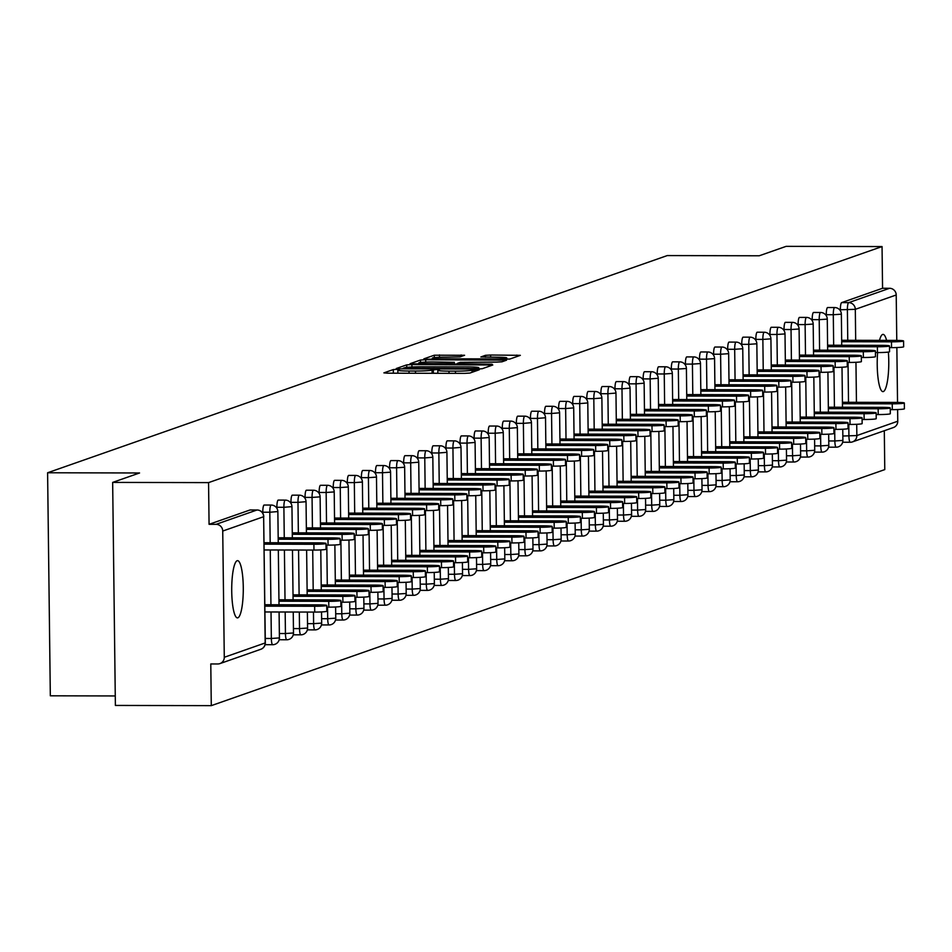 <?xml version="1.0" encoding="UTF-8"?>
<svg xmlns="http://www.w3.org/2000/svg" width="952" height="952" viewBox="0 0 952 952"><rect width="100%" height="100%" fill="white"/><g stroke="black" fill="none" stroke-linecap="round" stroke-linejoin="round"><path stroke-width="1.43" d="M396.948 369.352L393.319 369.566L383.894 372.875L387.309 373.184L464.683 373.363L469.872 373.065L479.284 369.757L472.049 370.173A14.042 0.976 -0.7 0 1 455.461 371.137L449.011 371.125A14.042 0.976 -0.7 0 1 437.801 370.304A14.042 0.976 -0.7 0 1 438.087 370.102L439.372 369.626L436.92 369.447L432.077 370.078A14.042 0.976 -0.7 0 1 415.477 371.042L409.027 371.03A14.042 0.976 -0.7 0 1 397.829 370.209A14.042 0.976 -0.7 0 1 398.115 370.007L399.4 369.543L396.948 369.352M886.586 340.388A28.619 5.795 90.1 0 0 883.051 334.39A28.619 5.795 90.1 0 0 882.647 334.461A28.619 5.795 90.1 0 0 879.493 340.364M877.625 352.561A28.619 5.795 90.1 0 0 882.932 391.629A28.619 5.795 90.1 0 0 883.337 391.558A28.619 5.795 90.1 0 0 888.359 352.073M237.155 560.716A28.619 5.795 90.1 0 0 231.717 590.264A28.619 5.795 90.1 0 0 237.441 617.884A28.619 5.795 90.1 0 0 237.845 617.812A28.619 5.795 90.1 0 0 243.284 588.253A28.619 5.795 90.1 0 0 237.56 560.645A28.619 5.795 90.1 0 0 237.155 560.716M464.588 355.274L434.29 355.203L423.83 358.868L427.246 359.19L509.796 359.059L520.351 355.334L490.625 355.025L485.437 355.322L480.879 356.952L497.384 357.238A11.745 0.821 -0.7 0 1 506.75 357.928A11.745 0.821 -0.7 0 1 492.636 358.904L441.704 358.785A11.745 0.821 -0.7 0 1 432.327 358.095A11.745 0.821 -0.7 0 1 446.44 357.131L460.113 356.845L464.588 355.274M224.279 657.285L265.18 642.945L263.644 516.71L222.732 531.049L224.279 657.285A6.712 6.557 -109.3 0 1 217.782 663.961L210.785 663.949L211.285 705.646L115.382 705.432L112.657 482.402L139.563 472.977L47.6 472.763L667.257 255.576L759.232 255.779L786.138 246.354L882.052 246.568L208.559 482.616L209.071 524.326L216.08 524.338L256.992 509.998L249.983 509.986L209.071 524.326M112.657 482.402L208.559 482.616M411.907 364.568L406.718 364.866L396.258 368.531L399.673 368.852L477.047 369.031L482.236 368.721L492.779 364.997L411.907 364.568L411.93 366.996M410.05 363.7L420.498 360.034L425.687 359.737L506.571 360.165L502.002 361.796L496.813 362.105L460.256 362.331L457.186 363.438L460.697 363.688L492.125 364.2L410.05 363.831M47.6 472.763L50.325 695.805L115.263 695.948M222.732 531.049A6.712 6.557 -109.3 0 0 216.08 524.338M882.052 246.568L882.563 288.266L889.561 288.289A6.712 6.557 70.7 0 1 896.213 294.989L896.772 340.411M896.855 347.539L897.534 402.41M897.617 409.538L897.76 421.224A6.712 6.557 70.7 0 1 893.404 427.543L852.504 441.883A6.712 6.557 70.7 0 1 850.362 442.24A6.712 1.357 -89.9 0 1 850.267 442.263A6.712 1.357 -89.9 0 1 848.922 436.028L848.791 424.437M884.301 430.732L884.777 469.598L211.285 705.646M826.3 315.719L826.288 314.707A6.712 1.357 -89.9 0 1 827.562 307.544A6.712 1.357 -89.9 0 1 827.657 307.532A6.712 1.357 -89.9 0 1 827.752 307.544M850.172 442.24L843.353 442.228A6.712 1.357 -89.9 0 1 843.258 442.24A6.712 1.357 -89.9 0 1 842.77 441.799M840.39 310.78L840.378 309.769A6.712 1.357 -89.9 0 1 841.651 302.605L848.66 302.629L889.561 288.289M882.563 288.266L841.651 302.605M798.133 325.596L798.121 324.584A6.712 1.357 -89.9 0 1 799.394 317.421A6.712 1.357 -89.9 0 1 799.49 317.409A6.712 1.357 -89.9 0 1 799.585 317.421M769.954 335.461L769.942 334.461A6.712 1.357 -89.9 0 1 771.215 327.298A6.712 1.357 -89.9 0 1 771.31 327.274A6.712 1.357 -89.9 0 1 771.406 327.298M741.775 345.338L741.763 344.338A6.712 1.357 -89.9 0 1 743.036 337.175A6.712 1.357 -89.9 0 1 743.131 337.151A6.712 1.357 -89.9 0 1 743.238 337.175M713.607 355.215L713.595 354.215A6.712 1.357 -89.9 0 1 714.869 347.052A6.712 1.357 -89.9 0 1 714.964 347.028A6.712 1.357 -89.9 0 1 715.059 347.052M685.428 365.092L685.416 364.092A6.712 1.357 -89.9 0 1 686.689 356.917A6.712 1.357 -89.9 0 1 686.785 356.905A6.712 1.357 -89.9 0 1 686.88 356.917M657.249 374.969L657.237 373.957A6.712 1.357 -89.9 0 1 658.51 366.794A6.712 1.357 -89.9 0 1 658.617 366.782A6.712 1.357 -89.9 0 1 658.713 366.794M629.082 384.846L629.07 383.834A6.712 1.357 -89.9 0 1 630.343 376.671A6.712 1.357 -89.9 0 1 630.438 376.659A6.712 1.357 -89.9 0 1 630.533 376.671M600.902 394.723L600.89 393.712A6.712 1.357 -89.9 0 1 602.164 386.548A6.712 1.357 -89.9 0 1 602.259 386.536A6.712 1.357 -89.9 0 1 602.354 386.548M572.735 404.588L572.723 403.588A6.712 1.357 -89.9 0 1 573.996 396.425A6.712 1.357 -89.9 0 1 574.092 396.401A6.712 1.357 -89.9 0 1 574.187 396.425M544.556 414.465L544.544 413.465A6.712 1.357 -89.9 0 1 545.817 406.302A6.712 1.357 -89.9 0 1 545.913 406.278A6.712 1.357 -89.9 0 1 546.008 406.302M516.377 424.342L516.365 423.342A6.712 1.357 -89.9 0 1 517.638 416.179A6.712 1.357 -89.9 0 1 517.733 416.155A6.712 1.357 -89.9 0 1 517.84 416.179M488.209 434.219L488.197 433.219A6.712 1.357 -89.9 0 1 489.471 426.044A6.712 1.357 -89.9 0 1 489.566 426.032A6.712 1.357 -89.9 0 1 489.661 426.044M460.03 444.096L460.018 443.085A6.712 1.357 -89.9 0 1 461.292 435.921A6.712 1.357 -89.9 0 1 461.387 435.909A6.712 1.357 -89.9 0 1 461.482 435.921M431.863 453.973L431.839 452.962A6.712 1.357 -89.9 0 1 433.112 445.798A6.712 1.357 -89.9 0 1 433.219 445.786A6.712 1.357 -89.9 0 1 433.315 445.798M403.684 463.85L403.672 462.839A6.712 1.357 -89.9 0 1 404.945 455.675A6.712 1.357 -89.9 0 1 405.04 455.663A6.712 1.357 -89.9 0 1 405.135 455.675M375.505 473.715L375.493 472.716A6.712 1.357 -89.9 0 1 376.766 465.552A6.712 1.357 -89.9 0 1 376.861 465.528A6.712 1.357 -89.9 0 1 376.956 465.552M347.337 483.592L347.325 482.593A6.712 1.357 -89.9 0 1 348.599 475.429A6.712 1.357 -89.9 0 1 348.694 475.405A6.712 1.357 -89.9 0 1 348.789 475.429M319.158 493.469L319.146 492.47A6.712 1.357 -89.9 0 1 320.419 485.306A6.712 1.357 -89.9 0 1 320.515 485.282A6.712 1.357 -89.9 0 1 320.61 485.306M290.979 503.346L290.967 502.347A6.712 1.357 -89.9 0 1 292.24 495.171A6.712 1.357 -89.9 0 1 292.335 495.159A6.712 1.357 -89.9 0 1 292.442 495.171M262.811 513.223L262.8 512.212A6.712 1.357 -89.9 0 1 264.073 505.048A6.712 1.357 -89.9 0 1 264.168 505.036A6.712 1.357 -89.9 0 1 264.263 505.048M276.901 508.285L276.889 507.273A6.712 1.357 -89.9 0 1 278.162 500.109A6.712 1.357 -89.9 0 1 278.258 500.097A6.712 1.357 -89.9 0 1 278.353 500.109M305.068 498.408L305.057 497.408A6.712 1.357 -89.9 0 1 306.33 490.232A6.712 1.357 -89.9 0 1 306.425 490.22A6.712 1.357 -89.9 0 1 306.52 490.232M333.248 488.531L333.236 487.531A6.712 1.357 -89.9 0 1 334.509 480.367A6.712 1.357 -89.9 0 1 334.604 480.343A6.712 1.357 -89.9 0 1 334.699 480.367M361.415 478.654L361.403 477.654A6.712 1.357 -89.9 0 1 362.676 470.49A6.712 1.357 -89.9 0 1 362.783 470.466A6.712 1.357 -89.9 0 1 362.879 470.49M389.594 468.777L389.582 467.777A6.712 1.357 -89.9 0 1 390.855 460.613A6.712 1.357 -89.9 0 1 390.951 460.589A6.712 1.357 -89.9 0 1 391.046 460.613M417.773 458.912L417.761 457.9A6.712 1.357 -89.9 0 1 419.035 450.736A6.712 1.357 -89.9 0 1 419.13 450.724A6.712 1.357 -89.9 0 1 419.225 450.736M445.941 449.035L445.929 448.023A6.712 1.357 -89.9 0 1 447.202 440.859A6.712 1.357 -89.9 0 1 447.297 440.847A6.712 1.357 -89.9 0 1 447.404 440.859M474.12 439.158L474.108 438.146A6.712 1.357 -89.9 0 1 475.381 430.982A6.712 1.357 -89.9 0 1 475.476 430.97A6.712 1.357 -89.9 0 1 475.572 430.982M502.299 429.281L502.287 428.281A6.712 1.357 -89.9 0 1 503.56 421.105A6.712 1.357 -89.9 0 1 503.656 421.093A6.712 1.357 -89.9 0 1 503.751 421.117M530.466 419.404L530.454 418.404A6.712 1.357 -89.9 0 1 531.728 411.24A6.712 1.357 -89.9 0 1 531.823 411.216A6.712 1.357 -89.9 0 1 531.918 411.24M558.645 409.527L558.634 408.527A6.712 1.357 -89.9 0 1 559.907 401.363A6.712 1.357 -89.9 0 1 560.002 401.339A6.712 1.357 -89.9 0 1 560.097 401.363M586.813 399.65L586.801 398.65A6.712 1.357 -89.9 0 1 588.074 391.486A6.712 1.357 -89.9 0 1 588.169 391.462A6.712 1.357 -89.9 0 1 588.277 391.486M614.992 389.784L614.98 388.773A6.712 1.357 -89.9 0 1 616.253 381.609A6.712 1.357 -89.9 0 1 616.349 381.597A6.712 1.357 -89.9 0 1 616.444 381.609M643.171 379.907L643.159 378.896A6.712 1.357 -89.9 0 1 644.433 371.732A6.712 1.357 -89.9 0 1 644.528 371.72A6.712 1.357 -89.9 0 1 644.623 371.732M671.338 370.03L671.327 369.031A6.712 1.357 -89.9 0 1 672.6 361.855A6.712 1.357 -89.9 0 1 672.695 361.843A6.712 1.357 -89.9 0 1 672.79 361.855M699.518 360.153L699.506 359.154A6.712 1.357 -89.9 0 1 700.779 351.978A6.712 1.357 -89.9 0 1 700.874 351.966A6.712 1.357 -89.9 0 1 700.969 351.99M727.697 350.276L727.685 349.277A6.712 1.357 -89.9 0 1 728.946 342.113A6.712 1.357 -89.9 0 1 729.053 342.089A6.712 1.357 -89.9 0 1 729.149 342.113M755.864 340.399L755.852 339.4A6.712 1.357 -89.9 0 1 757.126 332.236A6.712 1.357 -89.9 0 1 757.221 332.212A6.712 1.357 -89.9 0 1 757.316 332.236M784.043 330.522L784.031 329.523A6.712 1.357 -89.9 0 1 785.305 322.359A6.712 1.357 -89.9 0 1 785.4 322.347A6.712 1.357 -89.9 0 1 785.495 322.359M812.211 320.657L812.199 319.646A6.712 1.357 -89.9 0 1 813.472 312.482A6.712 1.357 -89.9 0 1 813.567 312.47A6.712 1.357 -89.9 0 1 813.674 312.482M403.255 368.21L473.56 368.579L478.475 367.924A14.042 0.976 -0.7 0 0 478.761 367.722A14.042 0.976 -0.7 0 0 467.563 366.901L421.129 366.794A14.042 0.976 -0.7 0 0 404.54 367.758L403.255 368.21M432.874 361.962A11.745 0.821 -0.7 0 0 418.761 362.926A11.745 0.821 -0.7 0 0 428.126 363.616L446.083 363.664L454.235 362.319L432.874 361.962M326.75 605.436L326.822 611.232A10.067 0.702 179.3 0 1 314.731 612.077L314.66 606.269A10.067 0.702 -0.7 0 0 326.75 605.436A10.067 0.702 -0.7 0 0 318.718 604.853L264.858 604.734M264.87 606.162L314.66 606.269M264.942 611.957L314.731 612.077M325.989 543.437L326.06 549.233A10.067 0.702 179.3 0 1 313.97 550.066L313.898 544.27A10.067 0.702 -0.7 0 0 325.989 543.437A10.067 0.702 -0.7 0 0 317.956 542.842L264.097 542.723M313.97 550.066L264.18 549.958M313.898 544.27L264.12 544.163M340.84 600.498L340.911 606.293A10.067 0.702 179.3 0 1 328.809 607.138L328.738 601.331A10.067 0.702 -0.7 0 0 340.84 600.498A10.067 0.702 -0.7 0 0 332.807 599.915L278.948 599.796M278.96 601.224L328.738 601.331M326.774 607.126L328.809 607.138M354.917 595.559L354.989 601.366A10.067 0.702 179.3 0 1 342.898 602.199L342.827 596.392A10.067 0.702 -0.7 0 0 354.917 595.559A10.067 0.702 -0.7 0 0 346.897 594.976L293.026 594.857M293.049 596.285L342.827 596.392M340.852 602.188L342.898 602.199M369.007 590.621L369.078 596.428A10.067 0.702 179.3 0 1 356.988 597.261L356.917 591.466A10.067 0.702 -0.7 0 0 369.007 590.621A10.067 0.702 -0.7 0 0 360.987 590.038L307.115 589.919M307.139 591.347L356.917 591.466M354.941 597.249L356.988 597.261M383.097 585.682L383.168 591.49A10.067 0.702 179.3 0 1 371.078 592.322L371.006 586.527A10.067 0.702 -0.7 0 0 383.097 585.682A10.067 0.702 -0.7 0 0 375.064 585.099L321.205 584.98M321.217 586.408L371.006 586.527M369.031 592.311L371.078 592.322M397.186 580.744L397.258 586.551A10.067 0.702 179.3 0 1 385.167 587.384L385.096 581.589A10.067 0.702 -0.7 0 0 397.186 580.744A10.067 0.702 -0.7 0 0 389.154 580.161L335.294 580.042M335.306 581.47L385.096 581.589M383.12 587.384L385.167 587.384M340.078 538.499L340.15 544.294A10.067 0.702 179.3 0 1 328.059 545.127L327.988 539.332A10.067 0.702 -0.7 0 0 340.078 538.499A10.067 0.702 -0.7 0 0 332.046 537.904L278.186 537.785M328.059 545.127L326.012 545.127M327.988 539.332L278.198 539.225M354.168 533.56L354.239 539.356A10.067 0.702 179.3 0 1 342.149 540.189L342.077 534.393A10.067 0.702 -0.7 0 0 354.168 533.56A10.067 0.702 -0.7 0 0 346.135 532.965L292.276 532.846M342.149 540.189L340.102 540.189M342.077 534.393L292.288 534.286M368.257 528.622L368.329 534.417A10.067 0.702 179.3 0 1 356.226 535.25L356.155 529.455A10.067 0.702 -0.7 0 0 368.257 528.622A10.067 0.702 -0.7 0 0 360.225 528.039L306.354 527.908M356.226 535.25L354.192 535.25M356.155 529.455L306.377 529.348M382.335 523.683L382.406 529.479A10.067 0.702 179.3 0 1 370.316 530.323L370.245 524.516A10.067 0.702 -0.7 0 0 382.335 523.683A10.067 0.702 -0.7 0 0 374.315 523.1L320.443 522.969M370.316 530.323L368.269 530.312M370.245 524.516L320.467 524.409M396.425 518.745L396.496 524.54A10.067 0.702 179.3 0 1 384.406 525.385L384.334 519.578A10.067 0.702 -0.7 0 0 396.425 518.745A10.067 0.702 -0.7 0 0 388.392 518.162L334.533 518.043M384.406 525.385L382.359 525.373M384.334 519.578L334.557 519.471M411.276 575.817L411.347 581.612A10.067 0.702 179.3 0 1 399.245 582.445L399.174 576.65A10.067 0.702 -0.7 0 0 411.276 575.817A10.067 0.702 -0.7 0 0 403.243 575.222L349.384 575.103M349.396 576.531L399.174 576.65M397.21 582.445L399.245 582.445M410.514 513.806L410.586 519.613A10.067 0.702 179.3 0 1 398.495 520.447L398.424 514.639A10.067 0.702 -0.7 0 0 410.514 513.806A10.067 0.702 -0.7 0 0 402.482 513.223L348.622 513.104M398.495 520.447L396.448 520.435M398.424 514.639L348.634 514.532M425.354 570.879L425.425 576.674A10.067 0.702 179.3 0 1 413.335 577.507L413.263 571.712A10.067 0.702 -0.7 0 0 425.354 570.879A10.067 0.702 -0.7 0 0 417.333 570.284L363.462 570.165M363.485 571.593L413.263 571.712M411.288 577.507L413.335 577.507M424.604 508.868L424.675 514.675A10.067 0.702 179.3 0 1 412.585 515.508L412.513 509.701A10.067 0.702 -0.7 0 0 424.604 508.868A10.067 0.702 -0.7 0 0 416.571 508.285L362.712 508.166M412.585 515.508L410.538 515.496M412.513 509.701L362.724 509.594M439.443 565.94L439.515 571.736A10.067 0.702 179.3 0 1 427.424 572.568L427.353 566.773A10.067 0.702 -0.7 0 0 439.443 565.94A10.067 0.702 -0.7 0 0 431.423 565.345L377.551 565.226M377.575 566.666L427.353 566.773M425.377 572.568L427.424 572.568M438.693 503.929L438.765 509.736A10.067 0.702 179.3 0 1 426.663 510.57L426.591 504.774A10.067 0.702 -0.7 0 0 438.693 503.929A10.067 0.702 -0.7 0 0 430.661 503.346L376.802 503.227M426.663 510.57L424.628 510.558M426.591 504.774L376.813 504.655M453.533 561.002L453.604 566.797A10.067 0.702 179.3 0 1 441.514 567.63L441.442 561.835A10.067 0.702 -0.7 0 0 453.533 561.002A10.067 0.702 -0.7 0 0 445.5 560.407L391.641 560.288M391.653 561.728L441.442 561.835M439.467 567.63L441.514 567.63M452.771 498.991L452.843 504.798A10.067 0.702 179.3 0 1 440.752 505.631L440.681 499.836A10.067 0.702 -0.7 0 0 452.771 498.991A10.067 0.702 -0.7 0 0 444.751 498.408L390.879 498.289M440.752 505.631L438.705 505.631M440.681 499.836L390.903 499.717M467.622 556.063L467.694 561.858A10.067 0.702 179.3 0 1 455.603 562.692L455.532 556.896A10.067 0.702 -0.7 0 0 467.622 556.063A10.067 0.702 -0.7 0 0 459.59 555.468L405.73 555.349M405.742 556.789L455.532 556.896M453.557 562.692L455.603 562.692M466.861 494.064L466.932 499.859A10.067 0.702 179.3 0 1 454.842 500.692L454.77 494.897A10.067 0.702 -0.7 0 0 466.861 494.064A10.067 0.702 -0.7 0 0 458.84 493.469L404.969 493.35M454.842 500.692L452.795 500.692M454.77 494.897L404.993 494.778M481.712 551.125L481.783 556.92A10.067 0.702 179.3 0 1 469.681 557.753L469.622 551.958A10.067 0.702 -0.7 0 0 481.712 551.125A10.067 0.702 -0.7 0 0 473.68 550.53L419.82 550.411M419.832 551.851L469.622 551.958M467.646 557.753L469.681 557.753M480.95 489.126L481.022 494.921A10.067 0.702 179.3 0 1 468.931 495.754L468.86 489.959A10.067 0.702 -0.7 0 0 480.95 489.126A10.067 0.702 -0.7 0 0 472.918 488.531L419.058 488.412M468.931 495.754L466.885 495.754M468.86 489.959L419.07 489.84M495.802 546.186L495.861 551.981A10.067 0.702 179.3 0 1 483.771 552.814L483.699 547.019A10.067 0.702 -0.7 0 0 495.802 546.186A10.067 0.702 -0.7 0 0 487.769 545.591L433.898 545.472M433.922 546.912L483.699 547.019M481.724 552.814L483.771 552.814M495.04 484.187L495.111 489.982A10.067 0.702 179.3 0 1 483.021 490.815L482.95 485.02A10.067 0.702 -0.7 0 0 495.04 484.187A10.067 0.702 -0.7 0 0 487.007 483.592L433.148 483.473M483.021 490.815L480.974 490.815M482.95 485.02L433.16 484.913M509.879 541.248L509.951 547.043A10.067 0.702 179.3 0 1 497.86 547.888L497.789 542.081A10.067 0.702 -0.7 0 0 509.879 541.248A10.067 0.702 -0.7 0 0 501.859 540.665L447.987 540.534M448.011 541.974L497.789 542.081M495.813 547.876L497.86 547.888M509.13 479.249L509.201 485.044A10.067 0.702 179.3 0 1 497.099 485.877L497.027 480.082A10.067 0.702 -0.7 0 0 509.13 479.249A10.067 0.702 -0.7 0 0 501.097 478.654L447.238 478.535M497.099 485.877L495.064 485.877M497.027 480.082L447.25 479.975M523.969 536.309L524.04 542.105A10.067 0.702 179.3 0 1 511.95 542.949L511.878 537.142A10.067 0.702 -0.7 0 0 523.969 536.309A10.067 0.702 -0.7 0 0 515.936 535.726L462.077 535.607M462.101 537.035L511.878 537.142M509.903 542.938L511.95 542.949M523.207 474.31L523.279 480.105A10.067 0.702 179.3 0 1 511.188 480.938L511.117 475.143A10.067 0.702 -0.7 0 0 523.207 474.31A10.067 0.702 -0.7 0 0 515.187 473.715L461.315 473.596M511.188 480.938L509.142 480.938M511.117 475.143L461.339 475.036M538.058 531.371L538.13 537.166A10.067 0.702 179.3 0 1 526.039 538.011L525.968 532.204A10.067 0.702 -0.7 0 0 538.058 531.371A10.067 0.702 -0.7 0 0 530.026 530.788L476.167 530.669M476.178 532.097L525.968 532.204M523.993 537.999L526.039 538.011M537.297 469.372L537.368 475.167A10.067 0.702 179.3 0 1 525.278 476L525.207 470.205A10.067 0.702 -0.7 0 0 537.297 469.372A10.067 0.702 -0.7 0 0 529.276 468.777L475.405 468.658M525.278 476L523.231 476M525.207 470.205L475.429 470.098M552.148 526.432L552.22 532.239A10.067 0.702 179.3 0 1 540.129 533.072L540.058 527.265A10.067 0.702 -0.7 0 0 552.148 526.432A10.067 0.702 -0.7 0 0 544.116 525.849L490.256 525.73M490.268 527.158L540.058 527.265M538.082 533.06L540.129 533.072M551.386 464.433L551.458 470.228A10.067 0.702 179.3 0 1 539.367 471.062L539.296 465.266A10.067 0.702 -0.7 0 0 551.386 464.433A10.067 0.702 -0.7 0 0 543.354 463.838L489.495 463.719M539.367 471.062L537.321 471.062M539.296 465.266L489.507 465.159M566.238 521.494L566.309 527.301A10.067 0.702 179.3 0 1 554.207 528.134L554.135 522.339A10.067 0.702 -0.7 0 0 566.238 521.494A10.067 0.702 -0.7 0 0 558.205 520.911L504.334 520.792M504.358 522.22L554.135 522.339M552.172 528.122L554.207 528.134M565.476 459.495L565.548 465.29A10.067 0.702 179.3 0 1 553.457 466.135L553.386 460.328A10.067 0.702 -0.7 0 0 565.476 459.495A10.067 0.702 -0.7 0 0 557.444 458.912L503.584 458.781M553.457 466.135L551.41 466.123M553.386 460.328L503.596 460.221M580.315 516.555L580.387 522.362A10.067 0.702 179.3 0 1 568.296 523.195L568.225 517.4A10.067 0.702 -0.7 0 0 580.315 516.555A10.067 0.702 -0.7 0 0 572.295 515.972L518.423 515.853M518.447 517.281L568.225 517.4M566.25 523.195L568.296 523.195M579.566 454.556L579.637 460.351A10.067 0.702 179.3 0 1 567.535 461.196L567.475 455.389A10.067 0.702 -0.7 0 0 579.566 454.556A10.067 0.702 -0.7 0 0 571.533 453.973L517.674 453.854M567.535 461.196L565.5 461.185M567.475 455.389L517.686 455.282M594.405 511.617L594.476 517.424A10.067 0.702 179.3 0 1 582.386 518.257L582.315 512.462A10.067 0.702 -0.7 0 0 594.405 511.617A10.067 0.702 -0.7 0 0 586.372 511.034L532.513 510.915M532.537 512.343L582.315 512.462M580.339 518.257L582.386 518.257M593.655 449.618L593.727 455.413A10.067 0.702 179.3 0 1 581.624 456.258L581.553 450.451A10.067 0.702 -0.7 0 0 593.655 449.618A10.067 0.702 -0.7 0 0 585.623 449.035L531.751 448.916M581.624 456.258L579.578 456.246M581.553 450.451L531.775 450.344M608.495 506.69L608.566 512.485A10.067 0.702 179.3 0 1 596.476 513.318L596.404 507.523A10.067 0.702 -0.7 0 0 608.495 506.69A10.067 0.702 -0.7 0 0 600.462 506.095L546.603 505.976M546.615 507.404L596.404 507.523M594.429 513.318L596.476 513.318M607.733 444.679L607.804 450.486A10.067 0.702 179.3 0 1 595.714 451.319L595.643 445.512A10.067 0.702 -0.7 0 0 607.733 444.679A10.067 0.702 -0.7 0 0 599.712 444.096L545.841 443.977M595.714 451.319L593.667 451.308M595.643 445.512L545.865 445.405M622.584 501.752L622.656 507.547A10.067 0.702 179.3 0 1 610.565 508.38L610.494 502.585A10.067 0.702 -0.7 0 0 622.584 501.752A10.067 0.702 -0.7 0 0 614.552 501.157L560.692 501.038M560.704 502.466L610.494 502.585M608.518 508.38L610.565 508.38M621.823 439.741L621.894 445.548A10.067 0.702 179.3 0 1 609.804 446.381L609.732 440.574A10.067 0.702 -0.7 0 0 621.823 439.741A10.067 0.702 -0.7 0 0 613.79 439.158L559.931 439.039M609.804 446.381L607.757 446.369M609.732 440.574L559.954 440.467M636.674 496.813L636.745 502.608A10.067 0.702 179.3 0 1 624.643 503.441L624.572 497.646A10.067 0.702 -0.7 0 0 636.674 496.813A10.067 0.702 -0.7 0 0 628.641 496.218L574.782 496.099M574.794 497.539L624.572 497.646M622.608 503.441L624.643 503.441M635.912 434.802L635.984 440.609A10.067 0.702 179.3 0 1 623.893 441.442L623.822 435.647A10.067 0.702 -0.7 0 0 635.912 434.802A10.067 0.702 -0.7 0 0 627.88 434.219L574.02 434.1M623.893 441.442L621.846 441.43M623.822 435.647L574.032 435.528M650.751 491.875L650.823 497.67A10.067 0.702 179.3 0 1 638.732 498.503L638.661 492.708A10.067 0.702 -0.7 0 0 650.751 491.875A10.067 0.702 -0.7 0 0 642.731 491.28L588.86 491.161M588.883 492.6L638.661 492.708M636.686 498.503L638.732 498.503M650.002 429.864L650.073 435.671A10.067 0.702 179.3 0 1 637.983 436.504L637.911 430.709A10.067 0.702 -0.7 0 0 650.002 429.864A10.067 0.702 -0.7 0 0 641.969 429.281L588.11 429.162M637.983 436.504L635.936 436.504M637.911 430.709L588.122 430.59M664.841 486.936L664.913 492.731A10.067 0.702 179.3 0 1 652.822 493.564L652.751 487.769A10.067 0.702 -0.7 0 0 664.841 486.936A10.067 0.702 -0.7 0 0 656.821 486.341L602.949 486.222M602.973 487.662L652.751 487.769M650.775 493.564L652.822 493.564M664.091 424.937L664.163 430.732A10.067 0.702 179.3 0 1 652.061 431.565L651.989 425.77A10.067 0.702 -0.7 0 0 664.091 424.937A10.067 0.702 -0.7 0 0 656.059 424.342L602.199 424.223M652.061 431.565L650.026 431.565M651.989 425.77L602.211 425.651M678.931 481.998L679.002 487.793A10.067 0.702 179.3 0 1 666.912 488.626L666.84 482.831A10.067 0.702 -0.7 0 0 678.931 481.998A10.067 0.702 -0.7 0 0 670.898 481.403L617.039 481.284M617.051 482.723L666.84 482.831M664.865 488.626L666.912 488.626M678.169 419.999L678.24 425.794A10.067 0.702 179.3 0 1 666.15 426.627L666.079 420.832A10.067 0.702 -0.7 0 0 678.169 419.999A10.067 0.702 -0.7 0 0 670.148 419.404L616.277 419.285M666.15 426.627L664.103 426.627M666.079 420.832L616.301 420.713M693.02 477.059L693.092 482.854A10.067 0.702 179.3 0 1 681.001 483.687L680.93 477.892A10.067 0.702 -0.7 0 0 693.02 477.059A10.067 0.702 -0.7 0 0 684.988 476.464L631.128 476.345M631.14 477.785L680.93 477.892M678.954 483.687L681.001 483.687M692.259 415.06L692.33 420.855A10.067 0.702 179.3 0 1 680.24 421.688L680.168 415.893A10.067 0.702 -0.7 0 0 692.259 415.06A10.067 0.702 -0.7 0 0 684.238 414.465L630.367 414.346M680.24 421.688L678.193 421.688M680.168 415.893L630.391 415.786M707.11 472.121L707.181 477.916A10.067 0.702 179.3 0 1 695.079 478.761L695.008 472.954A10.067 0.702 -0.7 0 0 707.11 472.121A10.067 0.702 -0.7 0 0 699.077 471.537L645.218 471.407M645.23 472.846L695.008 472.954M693.044 478.749L695.079 478.761M706.348 410.122L706.42 415.917A10.067 0.702 179.3 0 1 694.329 416.75L694.258 410.955A10.067 0.702 -0.7 0 0 706.348 410.122A10.067 0.702 -0.7 0 0 698.316 409.527L644.456 409.408M694.329 416.75L692.282 416.75M694.258 410.955L644.468 410.847M721.199 467.182L721.259 472.977A10.067 0.702 179.3 0 1 709.169 473.822L709.097 468.015A10.067 0.702 -0.7 0 0 721.199 467.182A10.067 0.702 -0.7 0 0 713.167 466.599L659.296 466.48M659.319 467.908L709.097 468.015M707.122 473.81L709.169 473.822M720.438 405.183L720.509 410.978A10.067 0.702 179.3 0 1 708.419 411.811L708.347 406.016A10.067 0.702 -0.7 0 0 720.438 405.183A10.067 0.702 -0.7 0 0 712.405 404.588L658.546 404.469M708.419 411.811L706.372 411.811M708.347 406.016L658.558 405.909M735.277 462.244L735.349 468.051A10.067 0.702 179.3 0 1 723.258 468.884L723.187 463.077A10.067 0.702 -0.7 0 0 735.277 462.244A10.067 0.702 -0.7 0 0 727.257 461.66L673.385 461.541M673.409 462.969L723.187 463.077M721.211 468.872L723.258 468.884M734.527 400.245L734.599 406.04A10.067 0.702 179.3 0 1 722.497 406.873L722.425 401.078A10.067 0.702 -0.7 0 0 734.527 400.245A10.067 0.702 -0.7 0 0 726.495 399.65L672.636 399.531M722.497 406.873L720.462 406.873M722.425 401.078L672.647 400.97M749.367 457.305L749.438 463.112A10.067 0.702 179.3 0 1 737.348 463.945L737.276 458.138A10.067 0.702 -0.7 0 0 749.367 457.305A10.067 0.702 -0.7 0 0 741.334 456.722L687.475 456.603M687.499 458.031L737.276 458.138M735.301 463.933L737.348 463.945M748.605 395.306L748.677 401.101A10.067 0.702 179.3 0 1 736.586 401.934L736.515 396.139A10.067 0.702 -0.7 0 0 748.605 395.306A10.067 0.702 -0.7 0 0 740.585 394.711L686.713 394.592M736.586 401.934L734.539 401.934M736.515 396.139L686.737 396.032M763.456 452.367L763.528 458.174A10.067 0.702 179.3 0 1 751.437 459.007L751.366 453.212A10.067 0.702 -0.7 0 0 763.456 452.367A10.067 0.702 -0.7 0 0 755.424 451.783L701.564 451.664M701.576 453.092L751.366 453.212M749.391 458.995L751.437 459.007M762.695 390.368L762.766 396.163A10.067 0.702 179.3 0 1 750.676 397.008L750.604 391.201A10.067 0.702 -0.7 0 0 762.695 390.368A10.067 0.702 -0.7 0 0 754.674 389.784L700.803 389.654M750.676 397.008L748.629 396.996M750.604 391.201L700.827 391.093M777.546 447.428L777.617 453.235A10.067 0.702 179.3 0 1 765.527 454.068L765.456 448.273A10.067 0.702 -0.7 0 0 777.546 447.428A10.067 0.702 -0.7 0 0 769.513 446.845L715.654 446.726M715.666 448.154L765.456 448.273M763.48 454.068L765.527 454.068M776.784 385.429L776.856 391.224A10.067 0.702 179.3 0 1 764.765 392.069L764.694 386.262A10.067 0.702 -0.7 0 0 776.784 385.429A10.067 0.702 -0.7 0 0 768.752 384.846L714.892 384.727M764.765 392.069L762.719 392.057M764.694 386.262L714.904 386.155M791.636 442.502L791.707 448.297A10.067 0.702 179.3 0 1 779.605 449.13L779.533 443.334A10.067 0.702 -0.7 0 0 791.636 442.502A10.067 0.702 -0.7 0 0 783.603 441.906L729.732 441.787M729.756 443.215L779.533 443.334M777.558 449.13L779.605 449.13M790.874 380.491L790.945 386.286A10.067 0.702 179.3 0 1 778.855 387.131L778.784 381.324A10.067 0.702 -0.7 0 0 790.874 380.491A10.067 0.702 -0.7 0 0 782.841 379.907L728.982 379.788M778.855 387.131L776.808 387.119M778.784 381.324L728.994 381.216M805.713 437.563L805.785 443.358A10.067 0.702 179.3 0 1 793.694 444.191L793.623 438.396A10.067 0.702 -0.7 0 0 805.713 437.563A10.067 0.702 -0.7 0 0 797.693 436.968L743.821 436.849M743.845 438.277L793.623 438.396M791.647 444.191L793.694 444.191M804.964 375.552L805.035 381.359A10.067 0.702 179.3 0 1 792.933 382.192L792.873 376.385A10.067 0.702 -0.7 0 0 804.964 375.552A10.067 0.702 -0.7 0 0 796.931 374.969L743.072 374.85M792.933 382.192L790.898 382.18M792.873 376.385L743.084 376.278M819.803 432.625L819.874 438.42A10.067 0.702 179.3 0 1 807.784 439.253L807.712 433.457A10.067 0.702 -0.7 0 0 819.803 432.625A10.067 0.702 -0.7 0 0 811.77 432.029L757.911 431.91M757.935 433.35L807.712 433.457M805.737 439.253L807.784 439.253M819.053 370.614L819.113 376.421A10.067 0.702 179.3 0 1 807.022 377.254L806.951 371.458A10.067 0.702 -0.7 0 0 819.053 370.614A10.067 0.702 -0.7 0 0 811.021 370.03L757.149 369.911M807.022 377.254L804.976 377.242M806.951 371.458L757.173 371.339M833.892 427.686L833.964 433.481A10.067 0.702 179.3 0 1 821.873 434.314L821.802 428.519A10.067 0.702 -0.7 0 0 833.892 427.686A10.067 0.702 -0.7 0 0 825.86 427.091L772.001 426.972M772.012 428.412L821.802 428.519M819.827 434.314L821.873 434.314M833.131 365.675L833.202 371.482A10.067 0.702 179.3 0 1 821.112 372.315L821.041 366.52A10.067 0.702 -0.7 0 0 833.131 365.675A10.067 0.702 -0.7 0 0 825.11 365.092L771.239 364.973M821.112 372.315L819.065 372.303M821.041 366.52L771.263 366.401M847.982 422.748L848.053 428.543A10.067 0.702 179.3 0 1 835.963 429.376L835.892 423.58A10.067 0.702 -0.7 0 0 847.982 422.748A10.067 0.702 -0.7 0 0 839.95 422.152L786.09 422.033M786.102 423.473L835.892 423.58M833.916 429.376L835.963 429.376M847.221 360.737L847.292 366.544A10.067 0.702 179.3 0 1 835.202 367.377L835.13 361.582A10.067 0.702 -0.7 0 0 847.221 360.737A10.067 0.702 -0.7 0 0 839.188 360.153L785.329 360.034M835.202 367.377L833.155 367.377M835.13 361.582L785.352 361.462M862.072 417.809L862.143 423.604A10.067 0.702 179.3 0 1 850.041 424.437L849.969 418.642A10.067 0.702 -0.7 0 0 862.072 417.809A10.067 0.702 -0.7 0 0 854.039 417.214L800.18 417.095M800.192 418.535L849.969 418.642M848.006 424.437L850.041 424.437M861.31 355.81L861.381 361.605A10.067 0.702 179.3 0 1 849.291 362.438L849.22 356.643A10.067 0.702 -0.7 0 0 861.31 355.81A10.067 0.702 -0.7 0 0 853.278 355.215L799.418 355.096M849.291 362.438L847.244 362.438M849.22 356.643L799.43 356.524M876.149 412.87L876.221 418.666A10.067 0.702 179.3 0 1 864.13 419.499L864.059 413.703A10.067 0.702 -0.7 0 0 876.149 412.87A10.067 0.702 -0.7 0 0 868.129 412.275L814.257 412.156M814.281 413.596L864.059 413.703M862.084 419.499L864.13 419.499M875.4 350.872L875.471 356.667A10.067 0.702 179.3 0 1 863.381 357.5L863.309 351.704A10.067 0.702 -0.7 0 0 875.4 350.872A10.067 0.702 -0.7 0 0 867.367 350.276L813.508 350.157M863.381 357.5L861.334 357.5M863.309 351.704L813.52 351.585M890.239 407.932L890.31 413.727A10.067 0.702 179.3 0 1 878.22 414.56L878.149 408.765A10.067 0.702 -0.7 0 0 890.239 407.932A10.067 0.702 -0.7 0 0 882.218 407.337L828.347 407.218M828.371 408.658L878.149 408.765M876.173 414.56L878.22 414.56M889.489 345.933L889.561 351.728A10.067 0.702 179.3 0 1 877.458 352.561L877.387 346.766A10.067 0.702 -0.7 0 0 889.489 345.933A10.067 0.702 -0.7 0 0 881.457 345.338L827.586 345.219M877.458 352.561L875.423 352.561M877.387 346.766L827.609 346.659M904.329 402.993L904.4 408.789A10.067 0.702 179.3 0 1 892.31 409.634L892.238 403.827A10.067 0.702 -0.7 0 0 904.329 402.993A10.067 0.702 -0.7 0 0 896.296 402.41L842.437 402.279M842.449 403.719L892.238 403.827M890.263 409.622L892.31 409.634M903.567 340.995L903.638 346.79A10.067 0.702 179.3 0 1 891.548 347.623L891.477 341.827A10.067 0.702 -0.7 0 0 903.567 340.995A10.067 0.702 -0.7 0 0 895.546 340.399L841.675 340.28M891.548 347.623L889.501 347.623M891.477 341.827L841.699 341.72M393.354 373.208L393.319 369.566M473.299 371.863L473.275 369.745M433.338 373.291L433.291 369.662M219.924 663.603L260.836 649.264A6.712 6.557 -109.3 0 0 265.18 642.945L265.18 642.755M260.836 649.264A6.712 6.712 0 0 0 265.322 642.85L263.644 516.71A6.712 6.557 -109.3 0 0 256.992 509.998A6.712 1.357 -89.9 0 1 257.088 509.986A6.712 1.357 -89.9 0 1 257.195 510.01M896.213 294.989L855.312 309.329L855.681 340.316M855.955 362.295L856.443 402.315M856.717 424.294L856.848 435.564L897.76 421.224M842.853 436.016L856.848 435.564A6.712 6.557 70.7 0 1 852.504 441.883A6.712 6.712 0 0 1 850.267 442.263L843.258 442.24M847.756 340.292L847.387 309.793A6.712 1.357 90.1 0 1 848.66 302.629A6.712 6.557 70.7 0 1 855.312 309.329L840.378 309.769M265.263 638.459L271.344 638.471L271.022 611.969M270.939 604.746L270.261 549.97M270.178 542.735L269.809 512.236L262.8 512.212M278.246 542.759L277.865 511.676A6.712 6.712 0 0 0 271.177 505.048A6.712 1.357 -89.9 0 0 271.082 505.072A6.712 1.357 90.1 0 0 269.809 512.236L277.722 511.581M279.091 611.993L279.412 637.911L271.344 638.471A6.712 1.357 -89.9 0 0 272.688 644.706A6.712 6.712 0 0 0 279.412 637.911L279.269 637.816M272.784 644.683A6.712 1.357 -89.9 0 1 272.688 644.706L265.679 644.683M279.352 633.52L285.433 633.532L285.172 612.005M285.017 599.808L284.41 550.006M284.267 537.797L283.886 507.297L276.889 507.273M293.442 628.582L299.523 628.594L299.321 612.041M299.106 594.869L298.559 550.03M298.357 532.858L297.976 502.358L290.967 502.347M307.532 623.643L313.613 623.655L313.47 612.065M313.196 589.931L312.708 550.066M312.435 527.932L312.066 497.42L305.057 497.408M321.621 618.705L327.69 618.717L327.559 607.126M327.286 584.992L326.798 545.127M326.524 522.993L326.155 492.481L319.146 492.47M335.699 613.766L341.78 613.778L341.637 602.188M341.375 580.054L340.887 540.189M340.614 518.055L340.245 487.543L333.236 487.531M349.789 608.828L355.87 608.84L355.727 597.261M355.453 575.115L354.977 535.25M354.703 513.116L354.322 482.604L347.325 482.593M363.878 603.889L369.959 603.901L369.816 592.322M369.543 570.177L369.055 530.312M368.793 508.178L368.412 477.666L361.403 477.654M377.968 598.951L384.049 598.963L383.906 587.384M383.632 565.238L383.144 525.373M382.871 503.239L382.502 472.727L375.493 472.716M392.057 594.012L398.126 594.024L397.995 582.445M397.722 560.3L397.234 520.435M396.96 498.301L396.591 467.789L389.582 467.777M406.135 589.074L412.216 589.086L412.073 577.507M411.811 555.361L411.323 515.508M411.05 493.362L410.681 462.85L403.672 462.839M420.225 584.135L426.306 584.159L426.163 572.568M425.889 550.423L425.413 510.57M425.139 488.424L424.77 457.924L417.761 457.9M434.314 579.197L440.395 579.221L440.252 567.63M439.979 545.496L439.491 505.631M439.229 483.485L438.848 452.985L431.839 452.962M448.404 574.27L454.485 574.282L454.342 562.692M454.068 540.558L453.58 500.692M453.307 478.547L452.938 448.047L445.929 448.023M462.493 569.332L468.574 569.344L468.432 557.753M468.158 535.619L467.67 495.754M467.396 473.608L467.027 443.108L460.018 443.085M476.571 564.393L482.652 564.405L482.509 552.814M482.248 530.68L481.76 490.815M481.486 468.67L481.117 438.17L474.108 438.146M490.661 559.455L496.742 559.467L496.599 547.876M496.337 525.742L495.849 485.877M495.575 463.743L495.207 433.231L488.197 433.219M504.75 554.516L510.831 554.528L510.688 542.938M510.415 520.803L509.927 480.938M509.665 458.805L509.284 428.293L502.287 428.281M518.84 549.578L524.921 549.59L524.778 537.999M524.504 515.865L524.016 476M523.755 453.866L523.374 423.354L516.365 423.342M532.93 544.639L539.01 544.651L538.868 533.072M538.594 510.926L538.106 471.062M537.832 448.927L537.463 418.416L530.454 418.404M547.019 539.701L553.088 539.713L552.957 528.134M552.684 505.988L552.196 466.123M551.922 443.989L551.553 413.477L544.544 413.465M561.097 534.762L567.178 534.774L567.035 523.195M566.773 501.049L566.285 461.185M566.012 439.05L565.643 408.539L558.634 408.527M575.187 529.824L581.267 529.836L581.125 518.257M580.851 496.111L580.363 456.246M580.101 434.112L579.72 403.6L572.723 403.588M589.276 524.885L595.357 524.897L595.214 513.318M594.94 491.172L594.453 451.308M594.191 429.173L593.81 398.662L586.801 398.65M603.366 519.947L609.447 519.959L609.304 508.38M609.03 486.234L608.542 446.381M608.268 424.235L607.9 393.723L600.89 393.712M617.455 515.008L623.524 515.032L623.393 503.441M623.12 481.295L622.632 441.442M622.358 419.296L621.989 388.797L614.98 388.773M631.533 510.082L637.614 510.093L637.471 498.503M637.209 476.369L636.721 436.504M636.448 414.358L636.079 383.858L629.07 383.834M645.623 505.143L651.703 505.155L651.561 493.564M651.287 471.43L650.811 431.565M650.537 409.419L650.157 378.92L643.159 378.896M659.712 500.205L665.793 500.216L665.65 488.626M665.377 466.492L664.889 426.627M664.627 404.481L664.246 373.981L657.237 373.957M673.802 495.266L679.883 495.278L679.74 483.687M679.466 461.553L678.978 421.688M678.705 399.542L678.336 369.043L671.327 369.031M687.891 490.328L693.972 490.339L693.829 478.749M693.556 456.615L693.068 416.75M692.794 394.616L692.425 364.104L685.416 364.092M701.969 485.389L708.05 485.401L707.907 473.81M707.645 451.676L707.157 411.811M706.884 389.677L706.515 359.166L699.506 359.154M716.059 480.451L722.14 480.462L721.997 468.872M721.735 446.738L721.247 406.873M720.973 384.739L720.604 354.227L713.595 354.215M730.148 475.512L736.229 475.524L736.086 463.945M735.813 441.799L735.325 401.934M735.063 379.8L734.682 349.289L727.685 349.277M744.238 470.574L750.319 470.585L750.176 459.007M749.902 436.861L749.414 396.996M749.141 374.862L748.772 344.35L741.763 344.338M758.327 465.635L764.408 465.647L764.266 454.068M763.992 431.922L763.504 392.057M763.23 369.923L762.861 339.412L755.852 339.4M772.417 460.697L778.486 460.708L778.343 449.13M778.082 426.984L777.594 387.119M777.32 364.985L776.951 334.473L769.942 334.461M786.495 455.758L792.576 455.77L792.433 444.191M792.171 422.045L791.683 382.18M791.409 360.046L791.041 329.535L784.031 329.523M800.584 450.82L806.665 450.843L806.522 439.253M806.249 417.107L805.761 377.254M805.499 355.108L805.118 324.596L798.121 324.584M814.674 445.881L820.755 445.905L820.612 434.314M820.338 412.168L819.851 372.315M819.589 350.169L819.208 319.67L812.199 319.646M828.764 440.954L834.844 440.966L834.702 429.376M834.428 407.242L833.94 367.377M833.666 345.231L833.298 314.731L826.288 314.707M848.518 402.303L848.03 362.438M264.168 505.036L271.177 505.048A6.712 1.357 -89.9 0 1 271.284 505.072M292.335 537.82L291.955 506.738A6.712 6.712 0 0 0 285.255 500.109A6.712 1.357 -89.9 0 0 285.16 500.133A6.712 1.357 90.1 0 0 283.886 507.297L291.812 506.642M293.24 612.029L293.49 632.973L285.433 633.532A6.712 1.357 -89.9 0 0 286.778 639.768A6.712 6.712 0 0 0 293.49 632.973L293.359 632.878M286.873 639.744A6.712 1.357 -89.9 0 1 286.778 639.768L279.769 639.744M306.425 532.882L306.044 501.799A6.712 6.712 0 0 0 299.344 495.171A6.712 1.357 -89.9 0 0 299.249 495.195A6.712 1.357 90.1 0 0 297.976 502.358L305.901 501.704M307.389 612.053L307.579 628.034L299.523 628.594A6.712 1.357 -89.9 0 0 300.856 634.829A6.712 6.712 0 0 0 307.579 628.034L307.437 627.939M300.963 634.806A6.712 1.357 -89.9 0 1 300.856 634.829L293.859 634.806M292.335 495.159L299.344 495.171A6.712 1.357 -89.9 0 1 299.452 495.195M306.425 490.22L313.434 490.232A6.712 1.357 -89.9 0 0 313.339 490.256A6.712 1.357 90.1 0 0 312.066 497.42L320.122 496.861A6.712 6.712 0 0 0 313.434 490.232A6.712 1.357 -89.9 0 1 313.541 490.256M321.538 611.922L321.669 623.096L313.613 623.655A6.712 1.357 -89.9 0 0 314.945 629.891A6.712 6.712 0 0 0 321.669 623.096L321.526 623.001M315.041 629.867A6.712 1.357 -89.9 0 1 314.945 629.891L307.936 629.867M327.428 485.318A6.712 1.357 90.1 0 0 326.155 492.481L334.212 491.922A6.712 6.712 0 0 0 327.524 485.294A6.712 1.357 -89.9 0 0 327.428 485.318M335.616 606.983L335.758 618.157L327.69 618.717A6.712 1.357 -89.9 0 0 329.035 624.952A6.712 6.712 0 0 0 335.758 618.157L335.616 618.062M329.13 624.928A6.712 1.357 -89.9 0 1 329.035 624.952L322.026 624.94M334.604 480.343L341.613 480.367A6.712 1.357 -89.9 0 0 341.518 480.379A6.712 1.357 90.1 0 0 340.245 487.543L348.301 486.984A6.712 6.712 0 0 0 341.613 480.367A6.712 1.357 -89.9 0 1 341.72 480.379M349.705 602.045L349.848 613.219L341.78 613.778A6.712 1.357 -89.9 0 0 343.125 620.014A6.712 6.712 0 0 0 349.848 613.219L349.705 613.136M343.22 619.99A6.712 1.357 -89.9 0 1 343.125 620.014L336.115 620.002M348.694 475.405L355.703 475.429A6.712 1.357 -89.9 0 0 355.596 475.441A6.712 1.357 90.1 0 0 354.322 482.604L362.391 482.045A6.712 6.712 0 0 0 355.703 475.429A6.712 1.357 -89.9 0 1 355.798 475.441M363.795 597.106L363.938 608.28L355.87 608.84A6.712 1.357 -89.9 0 0 357.214 615.075A6.712 6.712 0 0 0 363.938 608.28L363.795 608.197M357.309 615.063A6.712 1.357 -89.9 0 1 357.214 615.075L350.205 615.063M362.783 470.466L369.781 470.49A6.712 1.357 -89.9 0 0 369.685 470.502A6.712 1.357 90.1 0 0 368.412 477.666L376.48 477.107A6.712 6.712 0 0 0 369.781 470.49A6.712 1.357 -89.9 0 1 369.888 470.502M377.885 592.168L378.015 603.342L369.959 603.901A6.712 1.357 -89.9 0 0 371.292 610.137A6.712 6.712 0 0 0 378.015 603.342L377.885 603.259M371.399 610.125A6.712 1.357 -89.9 0 1 371.292 610.137L364.295 610.125M383.775 465.564A6.712 1.357 90.1 0 0 382.502 472.727L390.57 472.18A6.712 6.712 0 0 0 383.87 465.552A6.712 1.357 -89.9 0 0 383.775 465.564M391.974 587.229L392.105 598.415L384.049 598.963A6.712 1.357 -89.9 0 0 385.382 605.198A6.712 6.712 0 0 0 392.105 598.415L391.962 598.32M385.477 605.186A6.712 1.357 -89.9 0 1 385.382 605.198L378.372 605.186M390.951 460.589L397.96 460.613A6.712 1.357 -89.9 0 0 397.865 460.625A6.712 1.357 90.1 0 0 396.591 467.789L404.648 467.242A6.712 6.712 0 0 0 397.96 460.613A6.712 1.357 -89.9 0 1 398.067 460.637M406.052 582.291L406.195 593.477L398.126 594.024A6.712 1.357 -89.9 0 0 399.471 600.26A6.712 6.712 0 0 0 406.195 593.477L406.052 593.382M399.566 600.248A6.712 1.357 -89.9 0 1 399.471 600.26L392.462 600.248M419.118 493.386L418.737 462.303A6.712 6.712 0 0 0 412.049 455.675A6.712 1.357 -89.9 0 0 411.954 455.687A6.712 1.357 90.1 0 0 410.681 462.85L418.594 462.208M420.141 577.352L420.284 588.538L412.216 589.086A6.712 1.357 -89.9 0 0 413.561 595.321A6.712 6.712 0 0 0 420.284 588.538L420.141 588.443M413.656 595.309A6.712 1.357 -89.9 0 1 413.561 595.321L406.552 595.309M433.208 488.447L432.827 457.365A6.712 6.712 0 0 0 426.139 450.736A6.712 1.357 -89.9 0 0 426.032 450.748A6.712 1.357 90.1 0 0 424.77 457.924L432.684 457.269M434.231 572.414L434.374 583.6L426.306 584.159A6.712 1.357 -89.9 0 0 427.65 590.383A6.712 6.712 0 0 0 434.374 583.6L434.231 583.505M427.745 590.371A6.712 1.357 -89.9 0 1 427.65 590.383L420.641 590.371M447.297 483.509L446.916 452.426A6.712 6.712 0 0 0 440.217 445.798A6.712 1.357 -89.9 0 0 440.122 445.81A6.712 1.357 90.1 0 0 438.848 452.985L446.774 452.331M448.321 567.475L448.452 578.661L440.395 579.221A6.712 1.357 -89.9 0 0 441.728 585.444A6.712 6.712 0 0 0 448.452 578.661L448.321 578.566M441.835 585.432A6.712 1.357 -89.9 0 1 441.728 585.444L434.731 585.432M433.219 445.786L440.217 445.798A6.712 1.357 -89.9 0 1 440.324 445.822M461.387 478.57L461.006 447.488A6.712 6.712 0 0 0 454.306 440.859A6.712 1.357 -89.9 0 0 454.211 440.871A6.712 1.357 90.1 0 0 452.938 448.047L460.863 447.392M462.41 562.549L462.541 573.723L454.485 574.282A6.712 1.357 -89.9 0 0 455.818 580.506A6.712 6.712 0 0 0 462.541 573.723L462.398 573.628M455.913 580.494A6.712 1.357 -89.9 0 1 455.818 580.506L448.808 580.494M475.464 473.632L475.084 442.549A6.712 6.712 0 0 0 468.396 435.921A6.712 1.357 -89.9 0 0 468.301 435.945A6.712 1.357 90.1 0 0 467.027 443.108L474.941 442.454M476.5 557.61L476.631 568.784L468.574 569.344A6.712 1.357 -89.9 0 0 469.907 575.579A6.712 6.712 0 0 0 476.631 568.784L476.488 568.689M470.002 575.555A6.712 1.357 -89.9 0 1 469.907 575.579L462.898 575.555M461.387 435.909L468.396 435.921A6.712 1.357 -89.9 0 1 468.503 435.945M489.554 468.693L489.173 437.611A6.712 6.712 0 0 0 482.485 430.982A6.712 1.357 -89.9 0 0 482.39 431.006A6.712 1.357 90.1 0 0 481.117 438.17L489.03 437.515M490.577 552.672L490.72 563.846L482.652 564.405A6.712 1.357 -89.9 0 0 483.997 570.641A6.712 6.712 0 0 0 490.72 563.846L490.577 563.751M484.092 570.617A6.712 1.357 -89.9 0 1 483.997 570.641L476.988 570.617M475.476 430.97L482.485 430.982A6.712 1.357 -89.9 0 1 482.593 431.006M503.644 463.755L503.263 432.672A6.712 6.712 0 0 0 496.575 426.044A6.712 1.357 -89.9 0 0 496.48 426.068A6.712 1.357 90.1 0 0 495.207 433.231L503.12 432.577M504.667 547.733L504.81 558.907L496.742 559.467A6.712 1.357 -89.9 0 0 498.086 565.702A6.712 6.712 0 0 0 504.81 558.907L504.667 558.812M498.182 565.678A6.712 1.357 -89.9 0 1 498.086 565.702L491.077 565.678M517.733 458.816L517.352 427.734A6.712 6.712 0 0 0 510.653 421.105A6.712 1.357 -89.9 0 0 510.558 421.129A6.712 1.357 90.1 0 0 509.284 428.293L517.21 427.638M518.757 542.795L518.888 553.969L510.831 554.528A6.712 1.357 -89.9 0 0 512.176 560.764A6.712 6.712 0 0 0 518.888 553.969L518.757 553.874M512.271 560.74A6.712 1.357 -89.9 0 1 512.176 560.764L505.167 560.74M531.823 453.878L531.442 422.795A6.712 6.712 0 0 0 524.742 416.167A6.712 1.357 -89.9 0 0 524.647 416.191A6.712 1.357 90.1 0 0 523.374 423.354L531.299 422.7M532.846 537.856L532.977 549.03L524.921 549.59A6.712 1.357 -89.9 0 0 526.254 555.825A6.712 6.712 0 0 0 532.977 549.03L532.834 548.935M526.349 555.801A6.712 1.357 -89.9 0 1 526.254 555.825L519.256 555.813M545.901 448.939L545.52 417.857A6.712 6.712 0 0 0 538.832 411.24A6.712 1.357 -89.9 0 0 538.737 411.252A6.712 1.357 90.1 0 0 537.463 418.416L545.377 417.761M546.936 532.918L547.067 544.092L539.01 544.651A6.712 1.357 -89.9 0 0 540.343 550.887A6.712 6.712 0 0 0 547.067 544.092L546.924 544.008M540.438 550.875A6.712 1.357 -89.9 0 1 540.343 550.887L533.334 550.875M531.823 411.216L538.832 411.24A6.712 1.357 -89.9 0 1 538.939 411.252M559.99 444.001L559.609 412.918A6.712 6.712 0 0 0 552.922 406.302A6.712 1.357 -89.9 0 0 552.826 406.314A6.712 1.357 90.1 0 0 551.553 413.477L559.467 412.823M561.014 527.979L561.156 539.153L553.088 539.713A6.712 1.357 -89.9 0 0 554.433 545.948A6.712 6.712 0 0 0 561.156 539.153L561.014 539.07M554.528 545.936A6.712 1.357 -89.9 0 1 554.433 545.948L547.424 545.936M574.08 439.062L573.699 407.98A6.712 6.712 0 0 0 567.011 401.363A6.712 1.357 -89.9 0 0 566.916 401.375A6.712 1.357 90.1 0 0 565.643 408.539L573.556 407.896M575.103 523.041L575.246 534.215L567.178 534.774A6.712 1.357 -89.9 0 0 568.522 541.01A6.712 6.712 0 0 0 575.246 534.215L575.103 534.131M568.618 540.998A6.712 1.357 -89.9 0 1 568.522 541.01L561.513 540.998M588.169 434.124L587.789 403.053A6.712 6.712 0 0 0 581.101 396.425A6.712 1.357 -89.9 0 0 580.994 396.437A6.712 1.357 90.1 0 0 579.72 403.6L587.646 402.958M589.193 518.102L589.324 529.288L581.267 529.836A6.712 1.357 -89.9 0 0 582.612 536.071A6.712 6.712 0 0 0 589.324 529.288L589.193 529.193M582.707 536.059A6.712 1.357 -89.9 0 1 582.612 536.071L575.603 536.059M574.092 396.401L581.101 396.425A6.712 1.357 -89.9 0 1 581.196 396.437M602.259 429.197L601.878 398.115A6.712 6.712 0 0 0 595.178 391.486A6.712 1.357 -89.9 0 0 595.083 391.498A6.712 1.357 90.1 0 0 593.81 398.662L601.735 398.019M603.282 513.164L603.413 524.35L595.357 524.897A6.712 1.357 -89.9 0 0 596.69 531.133A6.712 6.712 0 0 0 603.413 524.35L603.27 524.255M596.797 531.121A6.712 1.357 -89.9 0 1 596.69 531.133L589.693 531.121M588.169 391.462L595.178 391.486A6.712 1.357 -89.9 0 1 595.286 391.51M616.337 424.259L615.968 393.176A6.712 6.712 0 0 0 609.268 386.548A6.712 1.357 -89.9 0 0 609.173 386.56A6.712 1.357 90.1 0 0 607.9 393.723L615.813 393.081M617.372 508.225L617.503 519.411L609.447 519.959A6.712 1.357 -89.9 0 0 610.779 526.194A6.712 6.712 0 0 0 617.503 519.411L617.36 519.316M610.875 526.182A6.712 1.357 -89.9 0 1 610.779 526.194L603.77 526.182M602.259 386.536L609.268 386.548A6.712 1.357 -89.9 0 1 609.375 386.572M630.426 419.32L630.046 388.237A6.712 6.712 0 0 0 623.358 381.609A6.712 1.357 -89.9 0 0 623.262 381.621A6.712 1.357 90.1 0 0 621.989 388.797L629.903 388.142M631.45 503.287L631.592 514.473L623.524 515.032A6.712 1.357 -89.9 0 0 624.869 521.256A6.712 6.712 0 0 0 631.592 514.473L631.45 514.377M624.964 521.244A6.712 1.357 -89.9 0 1 624.869 521.256L617.86 521.244M644.516 414.382L644.135 383.299A6.712 6.712 0 0 0 637.447 376.671A6.712 1.357 -89.9 0 0 637.352 376.683A6.712 1.357 90.1 0 0 636.079 383.858L643.992 383.204M645.539 498.348L645.682 509.534L637.614 510.093A6.712 1.357 -89.9 0 0 638.959 516.317A6.712 6.712 0 0 0 645.682 509.534L645.539 509.439M639.054 516.305A6.712 1.357 -89.9 0 1 638.959 516.317L631.949 516.305M658.606 409.443L658.225 378.36A6.712 6.712 0 0 0 651.537 371.732A6.712 1.357 -89.9 0 0 651.43 371.756A6.712 1.357 90.1 0 0 650.157 378.92L658.082 378.265M659.629 493.422L659.772 504.596L651.703 505.155A6.712 1.357 -89.9 0 0 653.048 511.379A6.712 6.712 0 0 0 659.772 504.596L659.629 504.5M653.143 511.367A6.712 1.357 -89.9 0 1 653.048 511.379L646.039 511.367M658.617 366.782L665.615 366.794A6.712 1.357 -89.9 0 0 665.519 366.817A6.712 1.357 90.1 0 0 664.246 373.981L672.314 373.422A6.712 6.712 0 0 0 665.615 366.794A6.712 1.357 -89.9 0 1 665.722 366.817M673.718 488.483L673.849 499.657L665.793 500.216A6.712 1.357 -89.9 0 0 667.126 506.452A6.712 6.712 0 0 0 673.849 499.657L673.718 499.562M667.233 506.428A6.712 1.357 -89.9 0 1 667.126 506.452L660.129 506.428M679.609 361.879A6.712 1.357 90.1 0 0 678.336 369.043L686.404 368.483A6.712 6.712 0 0 0 679.704 361.855A6.712 1.357 -89.9 0 0 679.609 361.879M687.808 483.545L687.939 494.719L679.883 495.278A6.712 1.357 -89.9 0 0 681.216 501.514A6.712 6.712 0 0 0 687.939 494.719L687.796 494.623M681.311 501.49A6.712 1.357 -89.9 0 1 681.216 501.514L674.206 501.49M686.785 356.905L693.794 356.917A6.712 1.357 -89.9 0 0 693.699 356.94A6.712 1.357 90.1 0 0 692.425 364.104L700.482 363.545A6.712 6.712 0 0 0 693.794 356.917A6.712 1.357 -89.9 0 1 693.901 356.94M701.898 478.606L702.029 489.78L693.972 490.339A6.712 1.357 -89.9 0 0 695.305 496.575A6.712 6.712 0 0 0 702.029 489.78L701.886 489.685M695.4 496.551A6.712 1.357 -89.9 0 1 695.305 496.575L688.296 496.551M700.874 351.966L707.883 351.978A6.712 1.357 -89.9 0 0 707.788 352.002A6.712 1.357 90.1 0 0 706.515 359.166L714.571 358.606A6.712 6.712 0 0 0 707.883 351.978A6.712 1.357 -89.9 0 1 707.99 352.002M715.975 473.668L716.118 484.842L708.05 485.401A6.712 1.357 -89.9 0 0 709.395 491.637A6.712 6.712 0 0 0 716.118 484.842L715.975 484.747M709.49 491.613A6.712 1.357 -89.9 0 1 709.395 491.637L702.386 491.613M721.866 347.063A6.712 1.357 90.1 0 0 720.604 354.227L728.661 353.668A6.712 6.712 0 0 0 721.973 347.04A6.712 1.357 -89.9 0 0 721.866 347.063M730.065 468.729L730.208 479.903L722.14 480.462A6.712 1.357 -89.9 0 0 723.484 486.698A6.712 6.712 0 0 0 730.208 479.903L730.065 479.808M723.579 486.674A6.712 1.357 -89.9 0 1 723.484 486.698L716.475 486.686M735.956 342.125A6.712 1.357 90.1 0 0 734.682 349.289L742.75 348.729A6.712 6.712 0 0 0 736.051 342.113A6.712 1.357 -89.9 0 0 735.956 342.125M744.155 463.791L744.286 474.965L736.229 475.524A6.712 1.357 -89.9 0 0 737.574 481.76A6.712 6.712 0 0 0 744.286 474.965L744.155 474.881M737.669 481.748A6.712 1.357 -89.9 0 1 737.574 481.76L730.565 481.748M750.045 337.187A6.712 1.357 90.1 0 0 748.772 344.35L756.84 343.791A6.712 6.712 0 0 0 750.14 337.175A6.712 1.357 -89.9 0 0 750.045 337.187M758.244 458.852L758.375 470.026L750.319 470.585A6.712 1.357 -89.9 0 0 751.652 476.821A6.712 6.712 0 0 0 758.375 470.026L758.232 469.943M751.747 476.809A6.712 1.357 -89.9 0 1 751.652 476.821L744.654 476.809M757.221 332.212L764.23 332.236A6.712 1.357 -89.9 0 0 764.135 332.248A6.712 1.357 90.1 0 0 762.861 339.412L770.918 338.852A6.712 6.712 0 0 0 764.23 332.236A6.712 1.357 -89.9 0 1 764.337 332.248M772.334 453.914L772.465 465.1L764.408 465.647A6.712 1.357 -89.9 0 0 765.741 471.883A6.712 6.712 0 0 0 772.465 465.1L772.322 465.004M765.836 471.871A6.712 1.357 -89.9 0 1 765.741 471.883L758.732 471.871M771.31 327.274L778.319 327.298A6.712 1.357 -89.9 0 0 778.224 327.31A6.712 1.357 90.1 0 0 776.951 334.473L785.007 333.926A6.712 6.712 0 0 0 778.319 327.298A6.712 1.357 -89.9 0 1 778.427 327.31M786.412 448.975L786.554 460.161L778.486 460.708A6.712 1.357 -89.9 0 0 779.831 466.944A6.712 6.712 0 0 0 786.554 460.161L786.412 460.066M779.926 466.932A6.712 1.357 -89.9 0 1 779.831 466.944L772.822 466.932M785.4 322.347L792.409 322.359A6.712 1.357 -89.9 0 0 792.314 322.371A6.712 1.357 90.1 0 0 791.041 329.535L799.097 328.987A6.712 6.712 0 0 0 792.409 322.359A6.712 1.357 -89.9 0 1 792.516 322.383M800.501 444.037L800.644 455.223L792.576 455.77A6.712 1.357 -89.9 0 0 793.92 462.006A6.712 6.712 0 0 0 800.644 455.223L800.501 455.127M794.016 461.994A6.712 1.357 -89.9 0 1 793.92 462.006L786.911 461.994M806.392 317.433A6.712 1.357 90.1 0 0 805.118 324.596L813.187 324.049A6.712 6.712 0 0 0 806.487 317.421A6.712 1.357 -89.9 0 0 806.392 317.433M814.591 439.098L814.722 450.284L806.665 450.843A6.712 1.357 -89.9 0 0 808.01 457.067A6.712 6.712 0 0 0 814.722 450.284L814.591 450.189M808.105 457.055A6.712 1.357 -89.9 0 1 808.01 457.067L801.001 457.055M820.481 312.494A6.712 1.357 90.1 0 0 819.208 319.67L827.276 319.11A6.712 6.712 0 0 0 820.576 312.482A6.712 1.357 -89.9 0 0 820.481 312.494M828.68 434.16L828.811 445.346L820.755 445.905A6.712 1.357 -89.9 0 0 822.088 452.129A6.712 6.712 0 0 0 828.811 445.346L828.668 445.25M822.195 452.117A6.712 1.357 -89.9 0 1 822.088 452.129L815.091 452.117M834.571 307.555A6.712 1.357 90.1 0 0 833.298 314.731L841.354 314.172A6.712 6.712 0 0 0 834.666 307.544A6.712 1.357 -89.9 0 0 834.571 307.555M842.77 429.221L842.901 440.407L834.844 440.966A6.712 1.357 -89.9 0 0 836.177 447.19A6.712 6.712 0 0 0 842.901 440.407L842.758 440.312M836.272 447.178A6.712 1.357 -89.9 0 1 836.177 447.19L829.168 447.178M409.062 373.232L409.027 371.03M415.512 373.255L415.477 371.042M432.113 373.291L432.077 370.078M449.035 373.327L449.011 371.125M455.484 373.339L455.461 371.137M472.073 372.291L472.049 370.173M489.304 366.246L489.28 364.735M406.754 367.365L406.718 364.866M477.202 369.031L477.19 368.376M478.487 369.019L478.475 367.924M420.534 362.474L420.498 360.034M425.722 362.093L425.687 359.737M503.084 361.415L503.061 359.904M457.293 364.116L457.281 363.497M451.272 364.104L451.26 363.355M454.259 364.116L454.235 362.319M485.46 357.214L485.437 355.322M490.649 357.226L490.625 355.025M516.865 356.583L516.853 355.072M434.314 357.619L434.29 355.203M439.503 357.262L439.467 354.906M461.196 356.464L461.185 354.953M263.775 516.615A6.712 6.712 0 0 0 257.088 509.986L250.078 509.974M279.007 604.758L278.329 549.994M293.085 599.819L292.478 550.018M278.258 500.097L285.255 500.109M307.175 594.881L306.627 550.054M321.264 589.942L320.776 549.911M320.503 527.943L320.122 496.861M335.354 585.004L334.866 544.984M334.592 523.005L334.212 491.922M320.515 485.282L327.524 485.294M349.443 580.077L348.956 540.046M348.682 518.067L348.301 486.984M363.521 575.139L363.033 535.107M362.772 513.128L362.391 482.045M377.611 570.2L377.123 530.169M376.861 508.19L376.48 477.107M391.7 565.262L391.212 525.23M390.939 503.251L390.57 472.18M376.861 465.528L383.87 465.552M405.79 560.323L405.302 520.292M405.028 498.324L404.648 467.242M419.88 555.385L419.392 515.353M405.04 455.663L412.049 455.675M433.969 550.446L433.469 510.415M419.13 450.724L426.139 450.736M448.047 545.508L447.559 505.476M462.137 540.569L461.649 500.538M447.297 440.847L454.306 440.859M476.226 535.631L475.738 495.599M490.316 530.692L489.828 490.661M504.405 525.754L503.905 485.722M489.566 426.032L496.575 426.044M518.483 520.815L517.995 480.784M503.656 421.093L510.653 421.105M532.573 515.877L532.085 475.857M517.733 416.155L524.742 416.167M546.662 510.95L546.174 470.919M560.752 506.012L560.264 465.98M545.913 406.278L552.922 406.302M574.841 501.073L574.353 461.042M560.002 401.339L567.011 401.363M588.919 496.135L588.431 456.103M603.009 491.196L602.521 451.165M617.098 486.258L616.61 446.226M631.188 481.319L630.7 441.288M616.349 381.597L623.358 381.609M645.277 476.381L644.79 436.349M630.438 376.659L637.447 376.671M659.367 471.442L658.867 431.411M644.528 371.72L651.537 371.732M673.445 466.504L672.957 426.472M672.695 404.505L672.314 373.422M687.534 461.565L687.047 421.534M686.773 399.566L686.404 368.483M672.695 361.843L679.704 361.855M701.624 456.627L701.136 416.595M700.862 394.628L700.482 363.545M715.714 451.688L715.226 411.657M714.952 389.689L714.571 358.606M729.803 446.75L729.303 406.73M729.042 384.751L728.661 353.668M714.964 347.028L721.973 347.04M743.881 441.823L743.393 401.792M743.131 379.812L742.75 348.729M729.053 342.089L736.051 342.113M757.971 436.885L757.483 396.853M757.221 374.874L756.84 343.791M743.131 337.151L750.14 337.175M772.06 431.946L771.572 391.915M771.298 369.935L770.918 338.852M786.15 427.008L785.662 386.976M785.388 364.997L785.007 333.926M800.239 422.069L799.751 382.038M799.478 360.07L799.097 328.987M814.317 417.131L813.829 377.099M813.567 355.132L813.187 324.049M799.49 317.409L806.487 317.421M828.407 412.192L827.919 372.161M827.657 350.193L827.276 319.11M813.567 312.47L820.576 312.482M842.496 407.254L842.008 367.222M841.735 345.255L841.354 314.172M827.657 307.532L834.666 307.544M397.865 373.208L397.829 370.209M437.837 373.303L437.801 370.304M403.196 368.864L403.196 368.245M478.785 369.007L478.761 367.722M457.198 364.116L457.186 363.438M418.773 364.033L418.761 362.926M454.342 364.116L454.318 362.248M432.339 359.202L432.327 358.095M506.773 359.332L506.75 357.928"/></g></svg>

